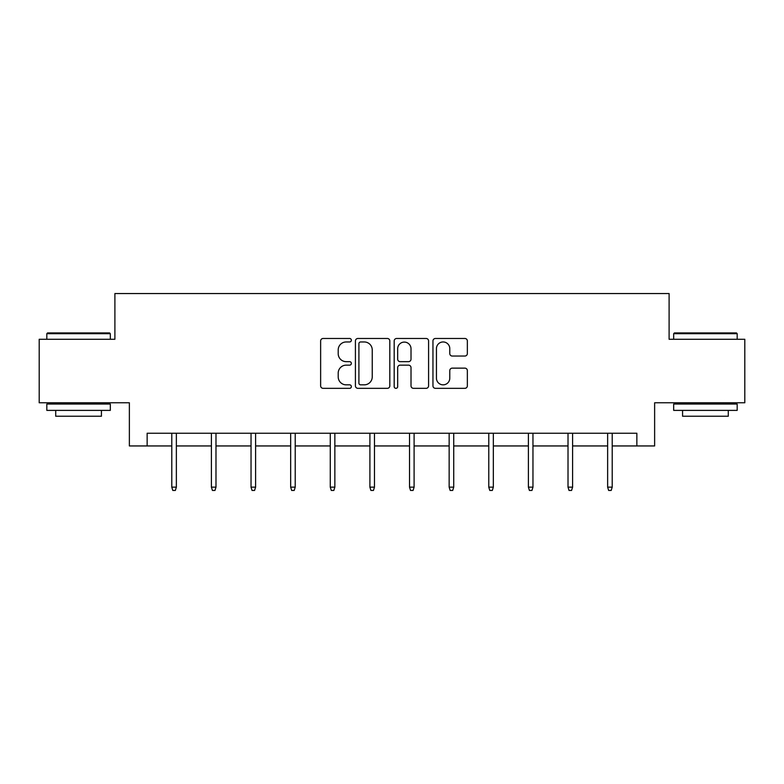 <?xml version="1.0" encoding="UTF-8"?>
<svg xmlns="http://www.w3.org/2000/svg" width="784" height="784" viewBox="0 0 784 784"><rect width="100%" height="100%" fill="white"/><g stroke="black" fill="none" stroke-linecap="round" stroke-linejoin="round"><path stroke-width="1.18" d="M351.359 340.217A1.744 1.744 0 0 0 349.615 338.472L323.126 338.472A2.489 2.489 0 0 0 320.636 340.962L320.636 385.836A2.489 2.489 0 0 0 323.126 388.335L349.615 388.335A1.744 1.744 0 0 0 351.359 386.59A1.744 1.744 0 0 0 349.615 384.836L346.185 384.836A7.977 7.977 0 0 1 338.208 376.859L338.208 373.125A7.977 7.977 0 0 1 346.185 365.148L349.615 365.148A1.744 1.744 0 0 0 351.359 363.404A1.744 1.744 0 0 0 349.615 361.659L346.185 361.659A7.977 7.977 0 0 1 338.208 353.672L338.208 349.938A7.977 7.977 0 0 1 346.185 341.961L349.615 341.961A1.744 1.744 0 0 0 351.359 340.217M464.863 356.044A2.489 2.489 0 0 0 467.352 353.555L467.352 340.962A2.489 2.489 0 0 0 464.863 338.472L435.443 338.472A2.489 2.489 0 0 0 432.954 340.962L432.954 385.836A2.489 2.489 0 0 0 435.443 388.335L464.863 388.335A2.489 2.489 0 0 0 467.352 385.836L467.352 370.626A2.489 2.489 0 0 0 464.863 368.137L452.27 368.137A2.489 2.489 0 0 0 449.781 370.626L449.781 378.172A6.674 6.674 0 0 1 443.107 384.836A6.674 6.674 0 0 1 436.443 378.172L436.443 348.625A6.674 6.674 0 0 1 443.107 341.961A6.674 6.674 0 0 1 449.781 348.625L449.781 353.555A2.489 2.489 0 0 0 452.27 356.044L464.863 356.044M147.147 445.949L147.147 433.248L636.853 433.248L636.853 445.949L654.63 445.949L654.63 402.77L744.8 402.77L744.8 339.266L669.105 339.266L669.105 293.549L114.895 293.549L114.895 339.266L39.2 339.266L39.2 402.77L129.37 402.77L129.37 445.949L171.784 445.949M389.815 340.962A2.489 2.489 0 0 0 387.325 338.472L357.906 338.472A2.489 2.489 0 0 0 355.417 340.962L355.417 385.836A2.489 2.489 0 0 0 357.906 388.335L387.325 388.335A2.489 2.489 0 0 0 389.815 385.836L389.815 340.962M396.675 338.472L426.094 338.472A2.489 2.489 0 0 1 428.583 340.962L428.583 385.836A2.489 2.489 0 0 1 426.094 388.335L413.501 388.335A2.489 2.489 0 0 1 411.012 385.836L411.012 367.637A2.489 2.489 0 0 0 408.513 365.148L400.163 365.148A2.489 2.489 0 0 0 397.674 367.637L397.674 386.59A1.744 1.744 0 0 1 395.93 388.335A1.744 1.744 0 0 1 394.185 386.59L394.185 340.962A2.489 2.489 0 0 1 396.675 338.472M176.361 445.949L211.406 445.949M215.982 445.949L251.037 445.949M255.604 445.949L290.658 445.949M295.225 445.949L330.28 445.949M334.846 445.949L369.901 445.949M374.478 445.949L409.522 445.949M414.099 445.949L449.154 445.949M453.72 445.949L488.775 445.949M493.342 445.949L528.396 445.949M532.963 445.949L568.018 445.949M572.594 445.949L607.639 445.949M612.216 445.949L636.853 445.949M360.65 341.961A1.744 1.744 0 0 0 358.905 343.706L358.905 383.092A1.744 1.744 0 0 0 360.65 384.836L364.266 384.836A7.977 7.977 0 0 0 372.243 376.859L372.243 349.938A7.977 7.977 0 0 0 364.266 341.961L360.65 341.961M411.012 348.753A6.674 6.674 0 0 0 404.338 342.089A6.674 6.674 0 0 0 397.674 348.753L397.674 359.16A2.489 2.489 0 0 0 400.163 361.659L408.513 361.659A2.489 2.489 0 0 0 411.012 359.16L411.012 348.753M171.784 487.148L172.803 490.451L175.342 490.451L176.361 487.148L171.784 487.148L171.784 433.248M176.361 487.148L176.361 433.248M47.579 332.916L109.554 332.916L110.319 333.68L46.824 333.68L47.579 332.916M78.567 410.385L46.824 410.385L46.824 404.044L110.319 404.044L110.319 410.385L78.567 410.385M101.43 410.385L101.43 416.235L55.713 416.235L55.713 410.385M674.446 332.916L736.421 332.916L737.176 333.68L673.681 333.68L674.446 332.916M705.433 410.385L673.681 410.385L673.681 404.044L737.176 404.044L737.176 410.385L705.433 410.385M728.287 410.385L728.287 416.235L682.57 416.235L682.57 410.385M211.406 487.148L212.425 490.451L214.963 490.451L215.982 487.148L211.406 487.148L211.406 433.248M215.982 487.148L215.982 433.248M251.037 487.148L252.046 490.451L254.584 490.451L255.604 487.148L251.037 487.148L251.037 433.248M255.604 487.148L255.604 433.248M290.658 487.148L291.668 490.451L294.216 490.451L295.225 487.148L290.658 487.148L290.658 433.248M295.225 487.148L295.225 433.248M330.28 487.148L331.299 490.451L333.837 490.451L334.846 487.148L330.28 487.148L330.28 433.248M334.846 487.148L334.846 433.248M369.901 487.148L370.92 490.451L373.458 490.451L374.478 487.148L369.901 487.148L369.901 433.248M374.478 487.148L374.478 433.248M409.522 487.148L410.542 490.451L413.08 490.451L414.099 487.148L409.522 487.148L409.522 433.248M414.099 487.148L414.099 433.248M449.154 487.148L450.163 490.451L452.701 490.451L453.72 487.148L449.154 487.148L449.154 433.248M453.72 487.148L453.72 433.248M488.775 487.148L489.784 490.451L492.332 490.451L493.342 487.148L488.775 487.148L488.775 433.248M493.342 487.148L493.342 433.248M528.396 487.148L529.416 490.451L531.954 490.451L532.963 487.148L528.396 487.148L528.396 433.248M532.963 487.148L532.963 433.248M568.018 487.148L569.037 490.451L571.575 490.451L572.594 487.148L568.018 487.148L568.018 433.248M572.594 487.148L572.594 433.248M607.639 487.148L608.658 490.451L611.197 490.451L612.216 487.148L607.639 487.148L607.639 433.248M612.216 487.148L612.216 433.248M46.824 339.266L46.824 333.68M61.299 404.044L61.299 402.77M95.844 404.044L95.844 402.77M110.319 339.266L110.319 333.68M673.681 339.266L673.681 333.68M688.156 404.044L688.156 402.77M722.701 404.044L722.701 402.77M737.176 339.266L737.176 333.68"/></g></svg>
